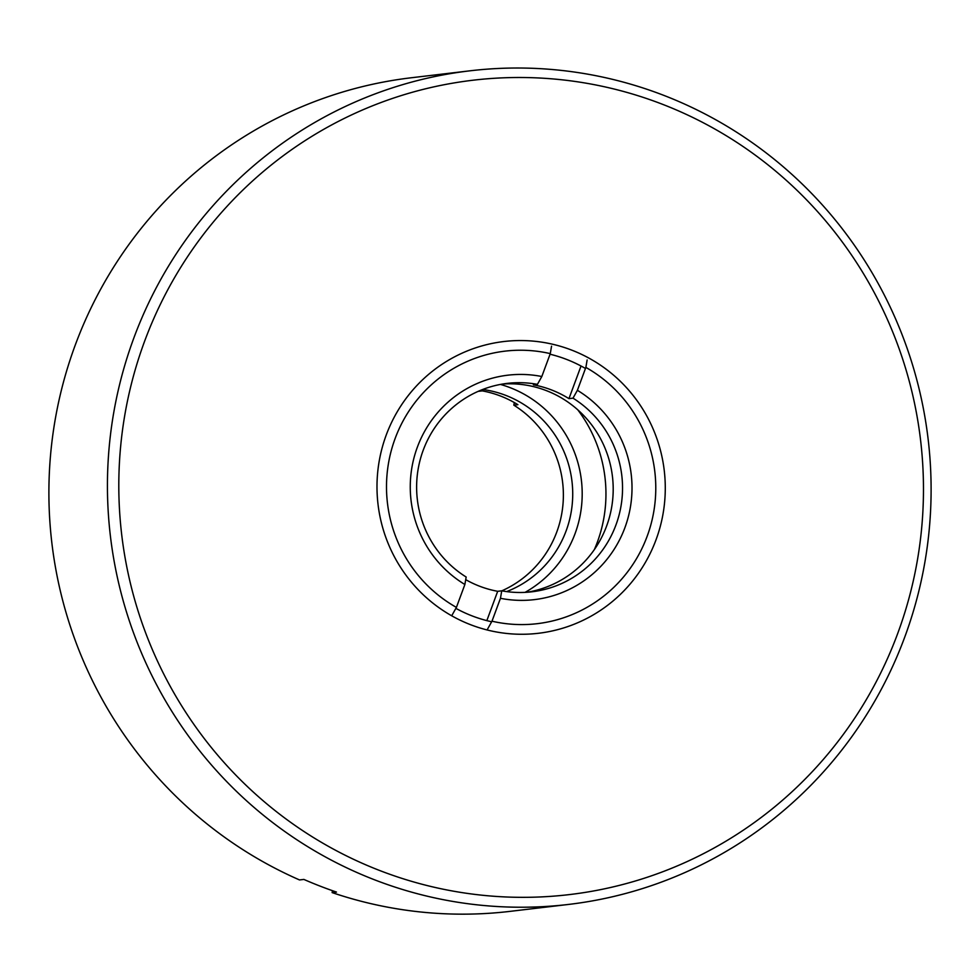 <?xml version="1.0" encoding="UTF-8"?>
<svg xmlns="http://www.w3.org/2000/svg" width="980" height="980" viewBox="0 0 980 980"><rect width="100%" height="100%" fill="white"/><g stroke="black" fill="none" stroke-linecap="round" stroke-linejoin="round"><path stroke-width="1.47" d="M379.456 870.424A410.032 402.229 -96.8 0 1 265.874 169.393A410.032 402.229 -96.8 0 1 918.089 422.405A410.032 402.229 -96.8 0 1 379.456 870.424M571.904 350.191A146.902 144.109 83.2 0 0 378.917 510.69A146.902 144.109 83.2 0 0 612.598 601.34A146.902 144.109 83.2 0 0 571.904 350.191M374.238 879.685A419.722 411.723 83.2 0 0 568.608 904.43A419.722 411.723 83.2 0 0 927.019 548.482A419.722 411.723 83.2 0 0 680.475 102.239A419.722 411.723 83.2 0 0 469.922 70.817A419.722 411.723 83.2 0 0 110.385 435.573A419.722 411.723 83.2 0 0 374.238 879.685M585.476 368.48A137.212 134.603 83.2 0 0 566.685 359.452A137.212 134.603 83.2 0 0 550.062 354.221M455.872 608.36A137.212 134.603 83.2 0 0 455.945 608.396A137.212 134.603 83.2 0 0 491.666 621.773M568.608 904.43L510.078 911.363A419.722 411.723 83.2 0 1 332.134 892.596L336.495 892.082A419.722 411.723 -96.8 0 1 303.886 879.428L299.525 879.942A419.722 411.723 83.2 0 1 52.981 433.711A419.722 411.723 83.2 0 1 411.392 77.751L469.922 70.817M332.134 892.596L332.465 890.685M514.292 402.547L513.839 405.169L517.893 404.691A104.934 102.937 83.2 0 0 482.307 390.885L478.265 391.363A104.934 102.937 83.2 0 0 478.191 391.351M577.808 409.861A137.212 134.603 -96.8 0 1 597.335 542.185A137.212 134.603 -96.8 0 1 594.358 549.572M525.047 592.373A113.006 110.85 83.2 0 0 581.899 485.566A113.006 110.85 83.2 0 0 510.36 387.749A113.006 110.85 83.2 0 0 500.437 384.43M513.839 405.169A104.934 102.937 -96.8 0 1 563.157 501.981A104.934 102.937 -96.8 0 1 501.809 590.842M506.636 591.601A104.934 102.937 83.2 0 0 572.724 493.626A104.934 102.937 83.2 0 0 506.023 395.479A104.934 102.937 83.2 0 0 482.711 389.477M486.84 620.622L497.693 591.308A104.934 102.937 -96.8 0 1 465.708 579.646M537.42 384.356A104.934 102.937 -96.8 0 0 507.248 383.388A104.934 102.937 -96.8 0 0 418.938 464.986A104.934 102.937 -96.8 0 0 466.162 577.024L464.875 584.496A113.006 110.85 -96.8 0 1 417.358 447.149A113.006 110.85 -96.8 0 1 541.818 376.516L537.42 384.356L533.377 384.834A104.934 102.937 -96.8 0 1 568.951 398.64L573.006 398.162L577.392 390.31A113.006 110.85 -96.8 0 1 624.909 527.669A113.006 110.85 -96.8 0 1 500.462 598.302L491.985 621.198L487.611 629.001M500.462 598.302L501.736 590.818L497.693 591.308M587.13 359.991L585.869 367.414A137.212 134.603 -96.8 0 1 647.155 536.293A137.212 134.603 -96.8 0 1 491.985 621.198M568.951 398.64L581.03 366.018M585.869 367.414L577.392 390.31M452.037 615.195L456.411 607.392L464.875 584.496M541.818 376.516L550.282 353.621L551.544 346.185M501.736 590.818A104.934 102.937 83.2 0 0 531.92 591.798A104.934 102.937 83.2 0 0 620.218 510.2A104.934 102.937 83.2 0 0 573.006 398.162M502.593 384.05A104.934 102.937 -96.8 0 1 563.659 399.264A104.934 102.937 -96.8 0 1 611.349 508.963A104.934 102.937 -96.8 0 1 527.228 592.239M456.411 607.392A137.212 134.603 -96.8 0 1 395.124 438.526A137.212 134.603 -96.8 0 1 550.282 353.621"/></g></svg>
